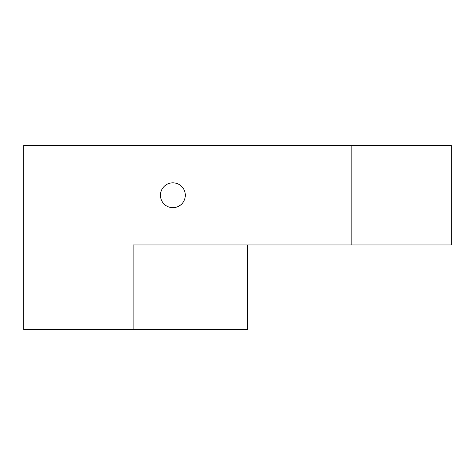 <?xml version="1.0" encoding="UTF-8"?>
<svg xmlns="http://www.w3.org/2000/svg" width="475" height="475" viewBox="0 0 475 475"><rect width="100%" height="100%" fill="white"/><g stroke="black" fill="none" stroke-linecap="round" stroke-linejoin="round"><path stroke-width="0.71" d="M133.113 244.958L351.832 244.958L351.832 145.54L23.75 145.54L23.75 329.46L133.113 329.46L133.113 244.958M172.876 207.676A12.427 12.427 0 0 1 160.449 195.249A12.427 12.427 0 0 1 172.876 182.822A12.427 12.427 0 0 1 185.303 195.249A12.427 12.427 0 0 1 172.876 207.676M351.832 244.958L451.25 244.958L451.25 145.54L351.832 145.54M133.113 329.46L247.439 329.46L247.439 244.958"/></g></svg>
